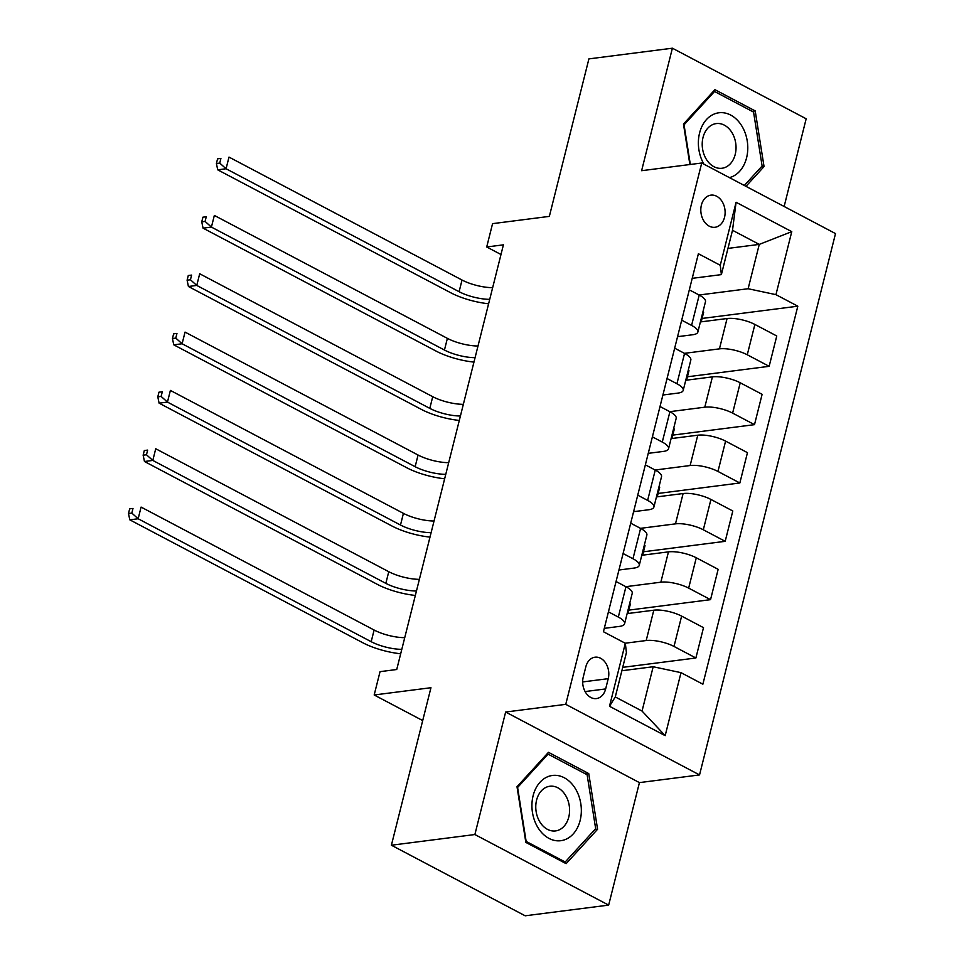 <?xml version="1.0" encoding="UTF-8"?>
<svg xmlns="http://www.w3.org/2000/svg" width="964" height="964" viewBox="0 0 964 964"><rect width="100%" height="100%" fill="white"/><g stroke="black" fill="none" stroke-linecap="round" stroke-linejoin="round"><path stroke-width="1.45" d="M701.394 205.115A16.195 12.086 82.7 0 0 715.011 227.275A16.195 12.086 82.7 0 0 724.53 217.322A16.195 12.086 82.7 0 0 710.902 195.15A16.195 12.086 82.7 0 0 701.394 205.115M784.142 206.489L806.169 118.777L672.39 48.2L588.908 58.888L549.347 216.382L492.568 223.648L486.712 246.977L500.979 254.508M699.539 774.923L835.511 233.589L701.732 163.012L565.76 704.347L699.539 774.923L639.433 782.611L505.642 712.034L474.878 834.535L608.658 905.112L639.433 782.611M608.658 905.112L525.175 915.8L391.396 845.223L430.956 687.718L374.177 694.984L422.702 720.578M474.878 834.535L391.396 845.223M374.177 694.984L380.045 671.655L396.734 669.51L503.413 244.844L486.712 246.977M605.657 688.935L608.236 678.668A15.689 11.713 82.7 0 0 595.041 657.195A15.689 11.713 82.7 0 0 585.823 666.835L583.244 677.102A15.689 11.713 82.7 0 0 596.439 698.575A15.689 11.713 82.7 0 0 605.657 688.935L585.1 691.562M681.006 672.655L665.172 735.653L609.489 706.275L625.323 643.277L626.419 652.616L615.285 696.948L642.048 711.071L653.182 666.739L681.006 672.655L702.876 684.199L797.818 306.19L702.093 318.445M727.953 248.411L759.258 244.398L732.507 230.288L721.373 274.62L720.265 265.281L698.394 253.737L603.44 631.733L625.323 643.277M720.265 265.281L736.086 202.271L791.769 231.649L775.948 294.659L797.818 306.19M505.642 712.034L565.76 704.347M672.39 48.2L641.614 170.7L701.732 163.012M721.373 274.62L692.212 278.343M681.705 320.193L691.586 325.41A20.244 6.254 14.1 0 1 697.864 332.05A20.244 6.254 14.1 0 1 692.694 334.749L677.559 336.677M667.052 378.527L676.933 383.744A20.244 6.254 14.1 0 1 683.211 390.384A20.244 6.254 14.1 0 1 678.041 393.083L662.907 395.011M652.399 436.861L662.28 442.066A20.244 6.254 14.1 0 1 668.558 448.718A20.244 6.254 14.1 0 1 663.389 451.417L648.254 453.345M637.746 495.183L647.627 500.4A20.244 6.254 14.1 0 1 653.905 507.04A20.244 6.254 14.1 0 1 648.736 509.751L633.601 511.679M623.093 553.517L632.974 558.734A20.244 6.254 14.1 0 1 639.253 565.374A20.244 6.254 14.1 0 1 634.083 568.073L618.948 570.013M608.441 611.851L618.322 617.068A20.244 6.254 14.1 0 1 624.6 623.708A20.244 6.254 14.1 0 1 619.43 626.407L604.295 628.347M621.876 670.739L653.182 666.739M625.202 643.217L646.193 640.53A20.244 6.254 14.1 0 1 674.005 646.446L695.888 657.99L622.72 667.353M627.13 613.61L653.809 610.2A20.244 6.254 14.1 0 1 681.632 616.117L703.503 627.66L695.888 657.99M625.829 586.678L660.846 582.196A20.244 6.254 14.1 0 1 688.658 588.112L710.54 599.656L628.829 610.116M641.783 555.276L668.462 551.866A20.244 6.254 14.1 0 1 696.285 557.782L718.156 569.326L710.54 599.656M640.482 528.344L675.487 523.862A20.244 6.254 14.1 0 1 703.31 529.778L725.193 541.322L643.482 551.782M656.436 496.942L683.115 493.532A20.244 6.254 14.1 0 1 710.938 499.448L732.809 510.992L725.193 541.322M655.134 470.01L690.14 465.528A20.244 6.254 14.1 0 1 717.963 471.444L739.846 482.988L658.135 493.448M671.089 438.608L697.767 435.198A20.244 6.254 14.1 0 1 725.591 441.114L747.462 452.658L739.846 482.988M669.787 411.676L704.792 407.194A20.244 6.254 14.1 0 1 732.616 413.11L754.499 424.654L672.788 435.113M685.741 380.274L712.42 376.864A20.244 6.254 14.1 0 1 740.231 382.78L762.114 394.324L754.499 424.654M684.44 353.342L719.445 348.86A20.244 6.254 14.1 0 1 747.269 354.776L769.151 366.32L687.44 376.779M700.394 321.94L727.073 318.53A20.244 6.254 14.1 0 1 754.884 324.446L776.767 335.99L769.151 366.32M699.093 295.008L748.124 288.73L759.258 244.398L791.769 231.649M616.056 581.521L625.949 586.739A20.244 6.254 14.1 0 1 632.215 593.378L624.6 623.708M627.974 613.502L630.372 603.994L629.649 603.609M642.626 555.168L645.024 545.66L644.301 545.275M630.709 523.187L640.602 528.405A20.244 6.254 14.1 0 1 646.868 535.044L639.253 565.374M657.279 496.834L659.677 487.326L658.954 486.941M645.362 464.853L655.255 470.071A20.244 6.254 14.1 0 1 661.521 476.71L653.905 507.04M671.932 438.5L674.33 428.992L673.607 428.606M660.015 406.519L669.908 411.736A20.244 6.254 14.1 0 1 676.174 418.376L668.558 448.718M686.585 380.165L688.971 370.658L688.26 370.272M674.667 348.185L684.561 353.402A20.244 6.254 14.1 0 1 690.827 360.042L683.211 390.384M775.948 294.659L748.124 288.73M701.238 321.831L703.624 312.324L702.913 311.938M689.32 289.851L699.213 295.068A20.244 6.254 14.1 0 1 705.479 301.708L697.864 332.05M615.285 696.948L609.489 706.275M642.048 711.071L665.172 735.653M736.086 202.271L732.507 230.288M597.584 829.245L588.751 773.586L548.468 752.33L517.005 786.732L525.838 842.403L566.133 863.66L597.584 829.245L594.812 829.606M745.967 186.341L764.042 166.579L755.21 110.92L714.914 89.664L683.464 124.067L689.875 164.519M585.666 773.984L588.751 773.586M752.125 111.318L755.21 110.92M761.271 166.929L764.042 166.579M401.807 649.338A25.293 7.82 14.1 0 1 371.188 641.699L138.153 518.765L129.803 519.825L362.838 642.771A37.945 11.737 -165.9 0 0 400.699 653.773M404.735 637.674A25.293 7.82 14.1 0 1 374.116 630.034L141.081 507.088L138.153 518.765L131.827 513.101L132.996 508.438L129.658 508.859L128.489 513.523L131.827 513.101M129.658 508.859L132.996 508.438M128.489 513.523L129.803 519.825M416.46 591.004A25.293 7.82 14.1 0 1 385.841 583.365L152.806 460.431L144.455 461.491L377.49 584.437A37.945 11.737 -165.9 0 0 415.351 595.439M419.388 579.34A25.293 7.82 14.1 0 1 388.769 571.7L155.734 448.754L152.806 460.431L146.48 454.767L147.649 450.104L144.311 450.525L143.142 455.189L146.48 454.767M144.311 450.525L147.649 450.104M143.142 455.189L144.455 461.491M431.113 532.67A25.293 7.82 14.1 0 1 400.494 525.031L167.459 402.096L159.108 403.157L392.143 526.103A37.945 11.737 -165.9 0 0 430.004 537.105M434.041 521.006A25.293 7.82 14.1 0 1 403.422 513.366L170.387 390.42L167.459 402.096L161.133 396.433L162.301 391.77L158.964 392.191L157.795 396.855L161.133 396.433M158.964 392.191L162.301 391.77M157.795 396.855L159.108 403.157M445.766 474.336A25.293 7.82 14.1 0 1 415.147 466.709L182.112 343.762L173.761 344.823L406.796 467.769A37.945 11.737 -165.9 0 0 444.645 478.771M448.694 462.672A25.293 7.82 14.1 0 1 418.075 455.032L185.04 332.098L182.112 343.762L175.785 338.099L176.954 333.436L173.616 333.857L172.448 338.533L175.785 338.099M173.616 333.857L176.954 333.436M172.448 338.533L173.761 344.823M460.418 416.002A25.293 7.82 14.1 0 1 429.799 408.375L196.764 285.428L188.414 286.489L421.449 409.435A37.945 11.737 -165.9 0 0 459.298 420.437M463.347 404.338A25.293 7.82 14.1 0 1 432.728 396.698L199.693 273.764L196.764 285.428L190.438 279.765L191.607 275.102L188.269 275.523L187.1 280.199L190.438 279.765M188.269 275.523L191.607 275.102M187.1 280.199L188.414 286.489M551.48 775.61A32.884 24.546 82.7 0 0 532.465 812.507A32.884 24.546 82.7 0 0 561.783 840.548A32.884 24.546 82.7 0 0 580.798 803.651A32.884 24.546 82.7 0 0 551.48 775.61M549.155 786.359A22.509 16.81 82.7 0 0 536.068 811.17A22.509 16.81 82.7 0 0 555.541 830.92A22.509 16.81 82.7 0 0 556.204 830.811A22.509 16.81 82.7 0 0 569.29 806A22.509 16.81 82.7 0 0 549.817 786.25A22.509 16.81 82.7 0 0 549.155 786.359M595.668 828.679L565.193 862.009L526.151 841.415L517.596 787.48L548.07 754.149L587.112 774.743L595.668 828.679M563.434 862.238L565.193 862.009M546.636 754.33L548.07 754.149M729.423 177.617A32.884 24.546 82.7 0 0 746.582 157.807A32.884 24.546 82.7 0 0 730.7 115.078A32.884 24.546 82.7 0 0 699.575 133.008A32.884 24.546 82.7 0 0 703.937 164.169M735.219 154.409A22.509 16.81 82.7 0 0 716.276 123.585A22.509 16.81 82.7 0 0 703.033 137.43A22.509 16.81 82.7 0 0 721.988 168.254A22.509 16.81 82.7 0 0 735.219 154.409M690.332 164.47L684.042 124.814L714.529 91.484L753.559 112.077L762.114 166.001L744.316 185.474M713.083 91.664L714.529 91.484M475.071 357.668A25.293 7.82 14.1 0 1 444.452 350.04L211.417 227.094L203.067 228.155L436.102 351.101A37.945 11.737 -165.9 0 0 473.951 362.103M477.999 346.004A25.293 7.82 14.1 0 1 447.38 338.364L214.345 215.43L211.417 227.094L205.091 221.431L206.26 216.767L202.922 217.189L201.753 221.865L205.091 221.431M202.922 217.189L206.26 216.767M201.753 221.865L203.067 228.155M489.724 299.346A25.293 7.82 14.1 0 1 459.105 291.706L226.07 168.76L217.719 169.833L450.754 292.767A37.945 11.737 -165.9 0 0 488.603 303.768M492.652 287.67A25.293 7.82 14.1 0 1 462.033 280.03L228.998 157.096L226.07 168.76L219.744 163.097L220.913 158.433L217.575 158.855L216.406 163.531L219.744 163.097M217.575 158.855L220.913 158.433M216.406 163.531L217.719 169.833M653.809 610.2L646.193 640.53M668.462 551.866L660.846 582.196M683.115 493.532L675.487 523.862M697.767 435.198L690.14 465.528M712.42 376.864L704.792 407.194M727.073 318.53L719.445 348.86M681.632 616.117L674.005 646.446M625.949 586.739L618.322 617.068M640.602 528.405L632.974 558.734M696.285 557.782L688.658 588.112M655.255 470.071L647.627 500.4M710.938 499.448L703.31 529.778M669.908 411.736L662.28 442.066M725.591 441.114L717.963 471.444M684.561 353.402L676.933 383.744M740.231 382.78L732.616 413.11M699.213 295.068L691.586 325.41M754.884 324.446L747.269 354.776M582.666 681.934L608.236 678.668M371.188 641.699L374.116 630.034M385.841 583.365L388.769 571.7M400.494 525.031L403.422 513.366M415.147 466.709L418.075 455.032M429.799 408.375L432.728 396.698M444.452 350.04L447.38 338.364M459.105 291.706L462.033 280.03"/></g></svg>
